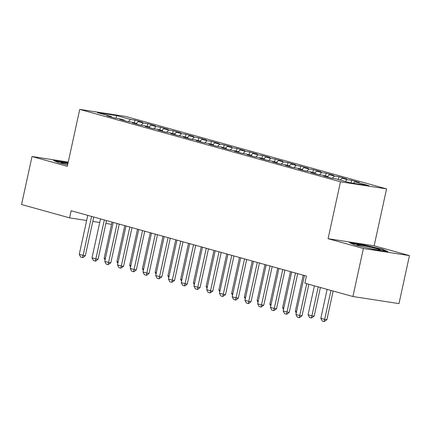 <?xml version="1.0" encoding="UTF-8"?>
<svg xmlns="http://www.w3.org/2000/svg" width="431" height="431" viewBox="0 0 431 431"><rect width="100%" height="100%" fill="white"/><g stroke="black" fill="none" stroke-linecap="round" stroke-linejoin="round"><path stroke-width="0.65" d="M386.559 188.88L125.798 116.489L79.73 109.393L340.485 181.79L386.559 188.88L374.146 245.794L328.077 238.699L363.381 248.498L409.45 255.594L374.146 245.794M409.45 255.594L398.982 303.613L352.914 296.517L363.381 248.498M116.079 118.191L116.559 115.589L97.384 112.636L111.403 116.526L106.985 115.847L114.63 117.97L119.048 118.649L124.15 120.066L119.726 119.382L127.377 121.504L131.794 122.188L136.891 123.6L132.473 122.921L140.118 125.044L144.541 125.723L149.638 127.14L145.215 126.461L152.865 128.583L157.283 129.262L162.379 130.679L157.961 130L165.606 132.123L170.029 132.802L175.126 134.219L170.708 133.535L178.353 135.657L182.771 136.341L187.873 137.753L183.45 137.074L191.1 139.197L195.518 139.876L200.614 141.293L196.197 140.614L203.841 142.736L208.265 143.415L213.361 144.832L208.938 144.153L216.588 146.276L221.006 146.955L226.103 148.372L221.685 147.688L229.33 149.81L233.753 150.494L238.849 151.906L234.432 151.227L242.077 153.35L246.494 154.029L251.596 155.446L247.173 154.767L254.823 156.889L259.241 157.568L264.338 158.985L259.92 158.306L267.565 160.429L271.988 161.108L277.085 162.525L272.661 161.84L280.312 163.963L284.729 164.647L289.826 166.059L285.408 165.38L293.053 167.503L297.476 168.182L302.573 169.599L298.155 168.92L305.8 171.042L310.218 171.721L315.32 173.138L310.896 172.459L318.547 174.582L322.964 175.261L328.061 176.678L323.643 175.993L331.288 178.116L335.711 178.8L349.73 182.69L368.904 185.642L354.885 181.753L359.303 182.432L351.658 180.309L347.235 179.63L342.139 178.213L346.562 178.892L338.911 176.769L334.494 176.09L329.397 174.674L333.815 175.358L326.17 173.23L321.747 172.551L316.65 171.134L321.068 171.818L313.423 169.695L309.005 169.011L303.903 167.6L308.327 168.279L300.676 166.156L296.259 165.477L291.162 164.06L295.58 164.739L287.935 162.616L283.512 161.937L278.415 160.521L282.838 161.205L275.188 159.082L270.77 158.398L265.674 156.981L270.092 157.665L262.447 155.543L258.024 154.858L252.927 153.447L257.345 154.126L249.7 152.003L245.282 151.324L240.18 149.907L244.603 150.586L236.953 148.463L232.535 147.785L227.439 146.368L231.856 147.052L224.212 144.929L219.788 144.245L214.692 142.828L219.115 143.512L211.465 141.39L207.047 140.705L201.95 139.294L206.368 139.973L198.723 137.85L194.3 137.171L189.204 135.754L193.621 136.433L185.976 134.31L181.559 133.632L176.457 132.215L180.88 132.899L173.23 130.776L168.812 130.092L163.715 128.675L168.133 129.359L160.488 127.237L156.065 126.552L150.969 125.141L155.392 125.82L147.741 123.697L143.324 123.018L138.227 121.601L142.645 122.28L135 120.157L134.397 122.91M116.559 115.589L130.577 119.479L135 120.157M352.914 296.517L304.862 283.178L306.414 276.066L71.147 210.748L69.596 217.865L86.647 220.489M138.227 121.601L136.325 123.444M143.324 123.018L141.082 125.195M111.403 116.526L111.672 117.146M150.969 125.141L149.072 126.983M156.065 126.552L153.829 128.729M124.15 120.066L124.419 120.685M163.715 128.675L161.819 130.523M168.812 130.092L166.571 132.269M136.891 123.6L137.16 124.225M176.457 132.215L174.56 134.063M181.559 133.632L179.318 135.808M149.638 127.14L149.907 127.765M189.204 135.754L187.307 137.597M194.3 137.171L192.059 139.348M162.379 130.679L162.654 131.299M201.95 139.294L200.049 141.136M207.047 140.705L204.806 142.882M175.126 134.219L175.395 134.838M214.692 142.828L212.795 144.676M219.788 144.245L217.553 146.421M187.873 137.753L188.142 138.378M227.439 146.368L225.537 148.216M232.535 147.785L230.294 149.961M200.614 141.293L200.884 141.918M240.18 149.907L238.284 151.75M245.282 151.324L243.041 153.501M213.361 144.832L213.631 145.452M252.927 153.447L251.031 155.289M258.024 154.858L255.782 157.035M226.103 148.372L226.377 148.991M265.674 156.981L263.772 158.829M270.77 158.398L268.529 160.574M238.849 151.906L239.119 152.531M278.415 160.521L276.519 162.368M283.512 161.937L281.276 164.114M251.596 155.446L251.866 156.07M291.162 164.06L289.26 165.903M296.259 165.477L294.017 167.654M264.338 158.985L264.607 159.605M303.903 167.6L302.007 169.442M309.005 169.011L306.764 171.188M277.085 162.525L277.354 163.144M316.65 171.134L314.754 172.982M321.747 172.551L319.506 174.727M289.826 166.059L290.101 166.684M329.397 174.674L327.495 176.521M334.494 176.09L332.253 178.267M302.573 169.599L302.842 170.223M342.139 178.213L340.242 180.056M347.235 179.63L345.339 181.473M315.32 173.138L315.589 173.758M354.885 181.753L353.345 183.245M328.061 176.678L328.33 177.297M92.81 221.437L99.723 222.504M105.886 223.452L111.548 224.325M68.243 162.083L32.018 156.507L21.55 204.526L69.596 217.865M328.077 238.699L340.485 181.79M32.018 156.507L67.322 166.307L79.73 109.393M130.577 119.479L128.336 121.655M349.466 242.648L354.826 244.991L374.06 249.474L387.938 251.612L382.577 249.263L363.338 244.781L349.466 242.648M68.093 162.783L53.536 160.488L58.896 162.837L67.635 164.874M351.658 180.309L351.093 182.9M338.911 176.769L338.313 179.522M326.17 173.23L325.567 175.983M313.423 169.695L312.825 172.443M300.676 166.156L300.078 168.909M287.935 162.616L287.332 165.369M275.188 159.082L274.59 161.83M262.447 155.543L261.843 158.29M249.7 152.003L249.102 154.756M236.953 148.463L236.355 151.216M224.212 144.929L223.608 147.677M211.465 141.39L210.867 144.137M198.723 137.85L198.12 140.603M185.976 134.31L185.378 137.063M173.23 130.776L172.632 133.524M160.488 127.237L159.885 129.984M147.741 123.697L147.143 126.45M363.252 245.185L363.338 244.781M382.475 249.732L382.577 249.263M67.322 163.026L67.408 162.627M306.694 283.69L299.755 315.524L301.996 315.869L299.227 317.712L297.315 317.184L295.93 314.463L304.421 275.511M308.876 284.293L301.996 315.869M295.93 314.463L299.755 315.524L299.227 317.712M327.14 289.363L320.831 318.293L324.656 319.355L330.965 290.424M326.897 319.7L324.128 321.548L324.656 319.355L326.897 319.7L333.147 291.033M324.128 321.548L322.216 321.014L320.831 318.293M295.499 273.033L287.008 311.985L289.249 312.33L286.857 314.231L284.573 313.644L283.183 310.923L291.679 271.972M297.686 273.642L289.249 312.33M283.183 310.923L287.008 311.985L286.48 314.172M282.758 269.499L274.261 308.445L276.503 308.79L273.739 310.638L271.826 310.104L270.442 307.384L278.932 268.438M284.939 270.102L276.503 308.79M270.442 307.384L274.261 308.445L273.739 310.638M314.393 285.828L308.09 314.759L311.909 315.821L318.218 286.89M314.151 316.165L311.387 318.008L311.909 315.821L314.151 316.165L320.405 287.493M311.387 318.008L309.474 317.48L308.09 314.759M303.203 275.172L295.343 311.22L296.56 311.559M295.343 311.22L296.248 312.998M368.122 248.089A11.852 0.7 12.3 0 0 379.846 250.099A11.852 0.7 12.3 0 0 380.126 250.066A11.852 0.7 12.3 0 0 370.73 247.238A11.852 0.7 12.3 0 0 357.401 244.867A11.852 0.7 12.3 0 0 357.089 245.045A11.852 0.7 12.3 0 0 363.516 247.017M350.926 243.289L363.43 245.212L382.065 249.554L386.133 251.332M67.904 163.635A11.852 0.7 12.3 0 0 61.471 162.713A11.852 0.7 12.3 0 0 61.159 162.886A11.852 0.7 12.3 0 0 67.581 164.857M54.996 161.129L68.006 163.171M270.011 265.959L261.52 304.906L263.761 305.25L260.992 307.098L259.079 306.565L257.695 303.844L266.186 264.898M272.198 266.568L263.761 305.25M257.695 303.844L261.52 304.906L260.992 307.098M257.269 262.42L248.773 301.371L251.014 301.716L248.622 303.618L246.338 303.031L244.953 300.31L253.444 261.358M259.451 263.029L251.014 301.716M244.953 300.31L248.773 301.371L248.251 303.559M290.456 271.638L282.596 307.68L283.819 308.02M282.596 307.68L283.506 309.458M277.715 268.098L269.854 304.141L271.072 304.48M269.854 304.141L270.76 305.924M244.522 258.886L236.032 297.832L238.273 298.177L235.876 300.078L233.591 299.491L232.207 296.77L240.697 257.819M246.704 259.489L238.273 298.177M232.207 296.77L236.032 297.832L235.504 300.019M264.968 264.559L257.108 300.606L258.331 300.94M257.108 300.606L258.013 302.384M231.776 255.346L223.285 294.292L225.526 294.637L222.757 296.485L220.85 295.952L219.46 293.231L227.956 254.285M233.963 255.949L225.526 294.637M219.46 293.231L223.285 294.292L222.757 296.485M252.221 261.019L244.366 297.067L245.584 297.406M244.366 297.067L245.271 298.845M219.034 251.806L210.538 290.753L212.779 291.097L210.016 292.945L208.103 292.412L206.718 289.691L215.209 250.745M221.216 252.415L212.779 291.097M206.718 289.691L210.538 290.753L210.016 292.945M206.287 248.267L197.797 287.218L200.038 287.563L197.646 289.465L195.356 288.878L193.972 286.157L202.462 247.205M208.475 248.876L200.038 287.563M193.972 286.157L197.797 287.218L197.269 289.406M193.546 244.733L185.05 283.679L187.291 284.024L184.899 285.925L182.615 285.338L181.23 282.617L189.721 243.666M195.728 245.336L187.291 284.024M181.23 282.617L185.05 283.679L184.527 285.866M180.799 241.193L172.308 280.139L174.55 280.484L171.78 282.332L169.868 281.799L168.483 279.078L176.974 240.132M182.981 241.796L174.55 280.484M168.483 279.078L172.308 280.139L171.78 282.332M168.052 237.653L159.562 276.6L161.803 276.944L159.034 278.792L157.126 278.259L155.736 275.538L164.233 236.592M170.24 238.262L161.803 276.944M155.736 275.538L159.562 276.6L159.034 278.792M155.311 234.114L146.815 273.065L149.056 273.41L146.664 275.312L144.38 274.725L142.995 272.004L151.486 233.052M157.493 234.723L149.056 273.41M142.995 272.004L146.815 273.065L146.292 275.253M142.564 230.58L134.073 269.526L136.315 269.871L133.922 271.772L131.633 271.185L130.248 268.465L138.739 229.513M144.751 231.183L136.315 269.871M130.248 268.465L134.073 269.526L133.545 271.713M239.48 257.485L231.619 293.527L232.837 293.867M231.619 293.527L232.524 295.305M226.733 253.945L218.873 289.988L220.096 290.327M218.873 289.988L219.783 291.771M213.991 250.406L206.131 286.453L207.349 286.787M206.131 286.453L207.036 288.231M201.245 246.866L193.384 282.914L194.607 283.253M193.384 282.914L194.289 284.692M188.498 243.332L180.643 279.374L181.86 279.714M180.643 279.374L181.548 281.152M175.756 239.792L167.896 275.835L169.114 276.174M167.896 275.835L168.801 277.618M163.01 236.253L155.149 272.3L156.372 272.634M155.149 272.3L156.06 274.078M129.823 227.04L121.326 265.986L123.568 266.331L120.804 268.179L118.891 267.646L117.507 264.925L125.997 225.979M132.005 227.643L123.568 266.331M117.507 264.925L121.326 265.986L120.804 268.179M150.268 232.713L142.408 268.761L143.625 269.1M142.408 268.761L143.313 270.539M117.076 223.5L108.585 262.447L110.826 262.791L108.057 264.639L106.145 264.106L104.76 261.385L113.251 222.439M119.258 224.109L110.826 262.791M104.76 261.385L108.585 262.447L108.057 264.639M137.521 229.179L129.661 265.221L130.884 265.561M129.661 265.221L130.566 266.999M104.329 219.961L95.838 258.912L98.079 259.257L95.687 261.159L93.403 260.572L92.013 257.851L100.509 218.9M106.516 220.57L98.079 259.257M92.013 257.851L95.838 258.912L95.31 261.1M124.774 225.639L116.92 261.682L118.137 262.021M116.92 261.682L117.825 263.465M91.587 216.427L83.091 255.373L85.333 255.718L82.941 257.619L80.656 257.032L79.272 254.312L87.762 215.365M93.769 217.03L85.333 255.718M79.272 254.312L83.091 255.373L82.569 257.56M112.033 222.1L104.173 258.147L105.39 258.481M104.173 258.147L105.078 259.925"/></g></svg>
